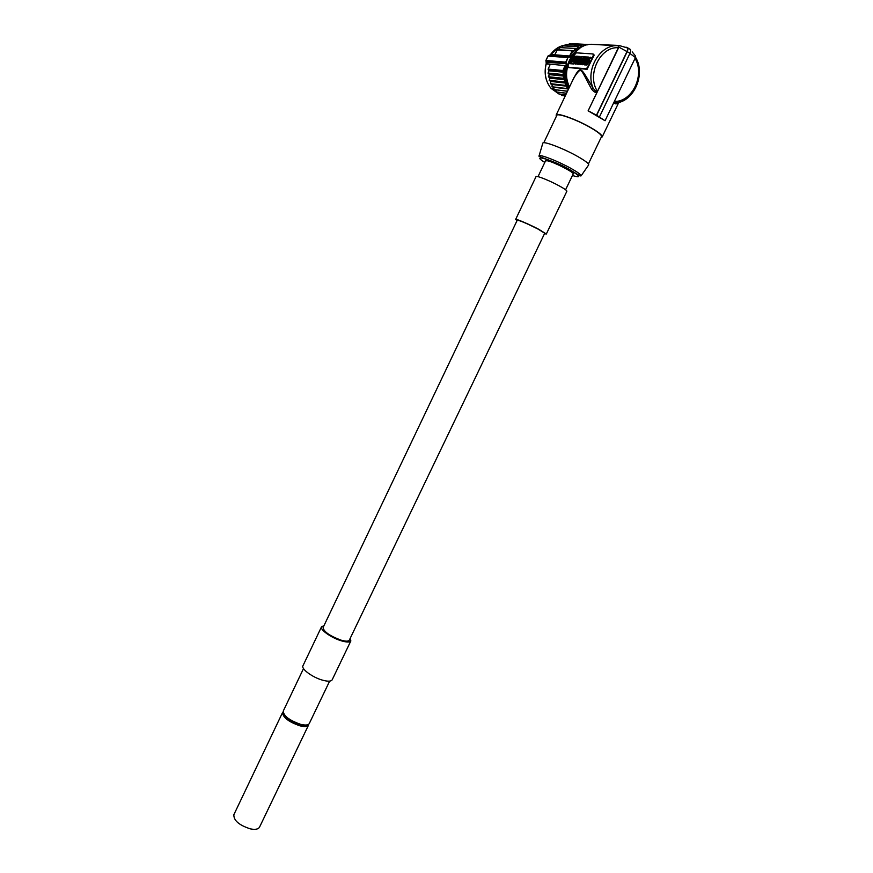 <?xml version="1.0" encoding="UTF-8"?>
<svg xmlns="http://www.w3.org/2000/svg" width="873" height="873" viewBox="0 0 873 873"><rect width="100%" height="100%" fill="white"/><g stroke="black" fill="none" stroke-linecap="round" stroke-linejoin="round"><path stroke-width="1.31" d="M565.824 44.981C559.866 45.756 554.824 48.855 550.732 54.268L554.846 54.562L557.465 49.674L572.208 50.874L557.236 49.892M572.208 50.874L569.763 55.643L570.527 55.905L567.952 57.443L565.715 62.147L566.391 65.781L546.258 63.718L545.952 60.521L565.715 62.147L566.468 65.606M546.214 63.816L546.171 63.925C543.999 73.441 545.636 81.604 551.103 88.413C545.592 81.604 543.912 73.452 546.083 63.936L550.263 64.275L548.157 69.098L549.008 70.811L548.037 73.037L562.769 74.511L564.045 76.137L563.129 78.428L564.667 79.749L563.925 82.062L565.628 83.099L565.158 85.489L566.97 86.22L566.795 88.642L568.541 89.035L553.919 87.3L553.94 89.537L567.505 91.207M546.28 62.092L546.149 64.002M545.909 60.946L566.173 62.583M545.931 60.619L548.113 55.948L567.952 57.443L566.173 62.299M548.048 56.068L568.378 57.651M566.555 63.751L546.323 62.223L545.865 60.543L548.015 55.981L549.564 55.359L569.436 56.832L568.585 57.487M567.003 66.872L566.239 73.834M549.477 55.392L550.634 54.464L570.964 56.101L580.458 47.666M568.596 88.915C564.144 82.106 562.965 74.325 565.06 65.562L565.922 65.639C563.893 73.987 564.896 81.516 568.923 88.217M569.763 55.643C573.168 51.081 577.326 48.091 582.226 46.684M565.06 65.562L562.91 70.495L563.762 72.23L562.769 74.511M582.869 46.367L581.32 45.429L580.021 47.415L578.188 46.684L576.998 48.823L575.209 48.441L573.965 50.721L572.437 50.656M585.357 45.385L584.408 44.709L583.229 46.204M587.966 44.719L587.267 44.861M572.044 43.999L587.78 44.49M568.552 44.698L569.338 43.846L584.539 44.698M565.268 45.92L566.184 44.567L581.32 45.429M562.081 47.622L563.107 45.789L578.188 46.684M573.965 50.721L558.96 49.75L560.073 47.589L575.209 48.441M558.96 49.75L557.465 49.674M564.045 76.137L549.303 74.631L548.037 73.037M549.303 74.631L548.386 76.726L563.107 78.275M553.919 87.3L551.976 86.754L552.216 84.517L550.427 83.786L550.874 81.451L549.215 80.436L549.925 78.166L548.386 76.726M567.461 91.294L553.94 89.537M555.959 89.875L556.232 91.927L566.544 93.236M566.512 93.302L556.232 91.927M558.371 92.276L558.796 93.913L565.791 94.808M565.769 94.862L558.906 93.978L551.103 88.413L553.929 88.751M561.121 94.262L561.59 95.43L565.268 95.899L561.59 95.43M564.176 95.801L564.558 96.456M552.052 86.874L566.795 88.642M551.976 86.754L566.719 88.511M552.216 84.517L566.97 86.22M550.427 83.786L565.158 85.489M550.372 83.655L565.104 85.347M550.874 81.451L565.628 83.099M549.215 80.436L563.925 82.062M549.172 80.294L563.893 81.92M549.925 78.166L564.667 79.749M548.408 76.879L563.129 78.428M548.048 73.19L562.779 74.663M563.762 72.23L549.008 70.811M548.135 69.436L562.878 70.833M562.91 70.495L548.157 69.098M572.393 43.65L587.638 44.49M569.207 43.868L584.408 44.709M566.053 44.61L581.189 45.472M562.987 45.854L578.068 46.749M560.073 47.589L575.1 48.517M618.368 47.742C600.231 46.204 586.514 74.729 597.339 91.174C596.979 92.473 595.539 91.403 593.018 87.987C585.096 69.48 600.526 43.65 618.313 45.778L618.368 47.742L588.118 110.838L605.065 120.747L596.488 115.181L626.989 51.583C627.949 49.303 627.851 48.015 626.683 47.72L618.782 45.418L593.083 44.403L617.746 45.756M569.491 87.038C560.051 69.273 574.969 42.199 593.083 44.403M596.946 92.407C595.724 92.975 593.967 91.938 591.687 89.319L593.018 87.987C579.967 66.479 580.949 64.045 572.295 81.145M593.487 54.475L593.695 56.068L587.038 69.316L586.165 68.781L587.758 67.145L593.182 55.752L593.073 53.962L574.903 52.74L573.354 54.355L568.094 65.442L568.159 67.199L586.165 68.781M568.716 67.537L587.038 69.316M618.782 45.418L618.913 47.142L588.118 110.838M618.804 102.392L602.184 136.93C602.479 135.424 599.031 132.532 591.839 128.244C577.882 119.939 556.483 112.126 556.134 115.116L556.407 116.24M591.687 89.319C579.814 68.138 582.16 65.912 574.019 77.501L556.156 115.061M596.488 115.181L588.402 110.882M625.755 47.251L626.879 47.317C628.167 47.644 628.276 49.074 627.218 51.605L596.706 115.214M627.731 47.862L629.629 49.063C630.917 49.39 631.037 50.82 629.968 53.34L599.478 116.862M632.205 51.911L635.391 55.883L635.435 57.585L605.065 120.747M617.637 102.676L615.978 102.949L614.112 101.912M616.916 102.883L616.011 103.996L613.643 102.894M618.084 102.578L616.011 103.996M602.184 136.93L601.115 137.487M601.508 136.679L601.53 136.625C601.813 135.162 598.463 132.347 591.468 128.189C577.915 120.114 557.127 112.53 556.788 115.432L543.792 142.746M581.112 175.844C579.083 175.811 582.575 177.317 569.993 169.82C556.581 161.603 536.72 156.496 539.067 155.896C539.656 153.975 558.687 161.44 571.324 168.609C577.751 172.265 581.014 174.665 581.112 175.844L588.729 164.833C588.686 163.48 585.15 160.785 578.155 156.747C564.395 148.825 543.53 140.793 542.853 143.074L542.766 143.368M565.584 189.768L573.19 173.934C574.609 172.603 554.115 162.105 547.546 160.807L545.56 160.818L538.008 176.652M515.648 219.407L536.044 176.608C536.033 175.167 550.121 180.809 559.582 186.069C564.493 188.797 566.915 190.521 566.872 191.242L566.85 191.274M517.034 220.651L515.637 219.418C515.441 218.403 529.322 224.317 538.837 229.337L546.323 234.008L544.479 233.713M349.309 640.182L544.708 233.244L537.997 229.064C526.746 223.401 519.828 220.443 517.253 220.192L323.086 627.523C323.687 631.67 329.656 635.871 340.983 640.127C345.653 641.469 348.425 641.491 349.309 640.182L349.331 640.127M350.204 638.327L350.848 640.946C349.855 642.397 346.767 642.375 341.55 640.88C331.522 638.01 319.573 629.531 321.537 626.792L323.948 625.712M332.187 679.783L332.155 679.849C331.085 681.486 327.932 681.606 322.704 680.209C312.621 677.524 300.847 668.827 302.975 665.739L321.504 626.847M309.293 723.51L309.26 723.586C308.213 725.234 305.343 725.485 300.628 724.328C289.29 720.345 283.507 715.904 283.289 711.004L303.52 668.565M283.954 714.223L284.543 715.795C287.348 721.196 302.996 727.787 306.368 725.016M283.092 711.855L282.59 712.477C282.797 717.388 288.57 721.84 299.919 725.823C304.622 726.969 307.503 726.707 308.551 725.059L308.758 724.208M282.557 712.543L233.855 814.705C233.604 820.522 239.158 825.258 250.507 828.914C255.265 829.83 258.277 829.252 259.51 827.189L259.554 827.102M577.391 58.797L577.926 59.124L576.867 60.204L575.547 59.8L577.391 58.797L578.461 56.341L577.239 56.254L575.547 59.8M586.045 60.619L585.259 60.553L586.045 60.619L587.758 57.018L586.972 56.963L585.259 60.553M587.9 58.251L587.365 59.364M578.952 60.084L577.522 59.953L579.41 59.015M580.414 60.041L578.919 60.062L579.661 60.117L581.353 56.549L580.021 57.749L579.366 57.694L579.956 56.45L579.214 56.396L577.522 59.953M584.55 64.569L583.131 64.493L583.917 64.558L584.746 60.892L583.961 60.826L581.374 64.34L583.306 63.838L583.131 64.493M584.746 60.892L585.161 61.841M583.229 64.133L582.717 64.744L581.374 64.34M570.276 63.664L573.637 63.183L576.671 56.21L572.83 56.439L569.807 63.38M574.27 63.358L573.736 63.991L570.364 63.718M575.864 59.997L575.602 60.564M587.9 60.706L586.121 60.619L587.9 59.8L587.9 60.761L588.795 60.826L588.795 58.895L590.454 57.214L588.795 57.924L588.784 57.094L587.9 57.029L587.9 58.829L586.121 60.619M590.454 57.214L591.01 57.563L589.351 59.244L589.351 61.175L587.9 60.761M586.94 57.029L586.067 56.898L585.336 58.436L585.281 56.843L585.838 57.356M584.353 60.313L582.826 60.368L583.568 60.423L584.299 58.884L584.353 60.488L585.106 60.543L586.82 56.952M585.696 60.826L584.353 60.488M588.62 61.186L589.188 61.536L586.951 65.104L585.63 64.7L586.383 64.755L588.62 61.186L586.285 61.034L584.583 64.58L585.51 64.471L586.099 61.961L586.907 62.016L585.63 64.7M585.041 64.864L585.925 64.875M586.198 61.961L586.765 62.31L585.728 63.609M581.276 64.329L580.534 64.275L581.276 64.329L583.491 60.794L581.724 60.652L580.534 64.275M580.938 60.335L582.673 60.357L582.487 58.906L583.328 58.971L583.142 57.531L584.375 56.778L582.269 56.636C580.523 57.891 579.999 59.08 580.72 60.204M583.262 60.641L581.276 60.543M579.181 63.991L577.675 64.035L578.417 64.1L579.148 62.561L579.192 64.155L579.934 64.22L581.636 60.641L580.883 60.586L580.163 62.114L580.109 60.532L579.366 60.466L577.675 64.035M580.61 64.318L579.192 64.155M580.109 60.532L580.676 61.034M576.115 63.729L575.438 63.631L575.918 62.616L575.383 62.889L576.933 60.488L576.235 60.248C574.292 61.776 573.856 62.943 574.936 63.773L575.438 63.631M576.496 61.525L575.667 62.78M574.849 63.784L575.994 63.98M576.595 63.936L577.74 64.078M576.867 60.204L576.311 59.866M577.391 59.102L576.835 58.764M577.828 57.094L577.249 57.902L577.904 57.149M580.218 60.466L579.661 60.117M578.897 58.687L579.541 58.742L578.919 60.062M578.821 60.357L578.264 60.019M584.474 64.897L583.917 64.558M583.142 64.122L582.586 63.784M582.717 64.744L582.149 64.406M583.513 63.031L583.753 62.114L583.513 63.031M570.56 62.583L572.928 57.171L574.194 56.887L571.826 62.31L570.56 62.583M574.248 57.192L573.299 56.821L573.823 57.16L571.051 62.627M574.172 57.989L574.87 56.941C575.765 58.426 575.089 59.975 572.819 61.601L574.172 57.989L574.674 58.666L574.118 58.327M575.329 57.302L574.718 58.327M574.674 58.666L573.245 61.448M589.351 59.244L588.795 58.895M589.351 61.175L588.795 60.826M587.573 61.034L587.016 60.695M585.663 60.892L585.106 60.543M584.135 60.772L583.568 60.423M585.281 56.843L584.528 56.789L582.826 60.368M588.227 62.42L587.66 62.081M588.74 62.463L588.184 62.125M586.951 65.104L586.383 64.755M585.139 64.929L584.583 64.58M583.088 62.005L582.542 61.677M583.229 60.695L582.673 60.357M583.699 57.869L583.142 57.531M583.044 59.255L582.487 58.906M581.745 57.804L581.342 59.211L581.745 57.804M580.49 64.558L579.934 64.22M578.974 64.438L578.417 64.1M577.304 63.664C578.886 61.852 579.105 60.761 577.981 60.39L577.424 60.641C575.831 62.42 575.602 63.522 576.715 63.925L577.304 63.664M577.38 62.692L577.686 61.372L577.38 62.692M574.39 63.62L573.79 63.98M593.4 55.195L593.902 55.774M551.812 88.5L558.589 93.138M559.069 94L561.274 94.655M570.964 56.101L569.654 57.214M571.051 55.927L577.686 49.652M569.174 87.715C565.355 81.156 564.427 73.845 566.391 65.781M573.441 55.981L575.907 53.275M626.989 51.583L618.913 47.142M617.451 102.752L620.703 101.803M614.352 101.421C632.03 102.272 645.256 74.969 635.031 58.426M544.796 162.411C529.791 153.212 551.638 159.541 569.763 169.82C580.731 176.335 581.614 178.245 572.415 175.538M635.435 57.585L629.924 53.449M629.968 53.34L627.218 51.605M586.012 68.781L586.896 69.327M568.159 67.199L569.032 67.723M577.85 59.146L577.293 58.797M574.194 63.522L573.637 63.183M573.692 63.991L573.135 63.653M571.095 62.54L570.538 62.201M573.474 57.509L572.928 57.171M575.056 57.629L574.499 57.291M573.506 60.892L572.95 60.553M573.768 60.575L573.212 60.237M574.401 52.849C565.748 63.445 564.1 74.871 569.458 87.104M584.997 64.831L585.859 64.897M594.218 55.13L593.673 54.486M549.728 55.305L560.182 46.509M635.555 57.291C645.987 74.085 634.016 101.497 615.978 102.949L617.331 102.785M601.53 136.625L588.38 163.949M539.067 155.896L542.853 143.074M546.323 234.008L566.872 191.242M350.848 640.946L332.155 679.849M329.645 681.126L309.26 723.586M308.551 725.059L259.51 827.189M573.736 63.991L573.179 63.653M586.099 61.961L586.667 62.31M585.641 64.951L585.085 64.613M574.936 63.773L575.493 64.111M576.715 63.925L577.271 64.264M574.936 52.249C565.748 62.878 563.925 74.5 569.447 87.125M587.354 69.153L586.481 69.065"/></g></svg>
